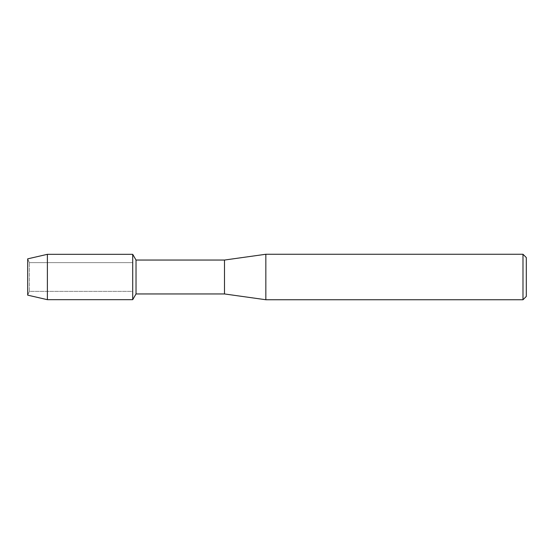 <?xml version="1.0" encoding="UTF-8"?>
<svg xmlns="http://www.w3.org/2000/svg" width="554" height="554" viewBox="0 0 554 554"><rect width="100%" height="100%" fill="white"/><g stroke="black" fill="none" stroke-linecap="round" stroke-linejoin="round"><path stroke-width="0.42" stroke-dasharray="2.77 2.08" d="M29.39 291.356L27.7 295.15L27.7 258.85L29.39 262.644L132.711 262.644L132.711 291.356L29.39 291.356L29.39 262.644L29.39 291.356L27.7 295.15L27.7 258.85L29.39 262.644L29.39 291.356L29.39 262.644L132.711 262.644L132.711 291.356L132.711 262.644L132.711 291.356L29.39 291.356M526.3 257.568L526.3 296.432M522.99 254.258L522.99 299.742M265.837 254.258L265.837 299.742M224.495 260.048L224.495 293.952M136.021 260.048L136.021 293.952M132.711 254.321L132.711 299.679L132.711 254.321M47.381 254.321L47.381 299.679"/><path stroke-width="0.83" d="M27.7 295.15L27.7 258.85L47.381 254.321L132.711 254.321L136.021 260.048L224.495 260.048L265.837 254.258L522.99 254.258L526.3 257.568L526.3 296.432L522.99 299.742L265.837 299.742L224.495 293.952L136.021 293.952L132.711 299.679L132.711 254.321L132.711 299.679L47.381 299.679L27.7 295.15L27.7 258.85M136.021 293.952L136.021 260.048M224.495 293.952L224.495 260.048M265.837 299.742L265.837 254.258M522.99 299.742L522.99 254.258M47.381 299.679L47.381 254.321"/></g></svg>
